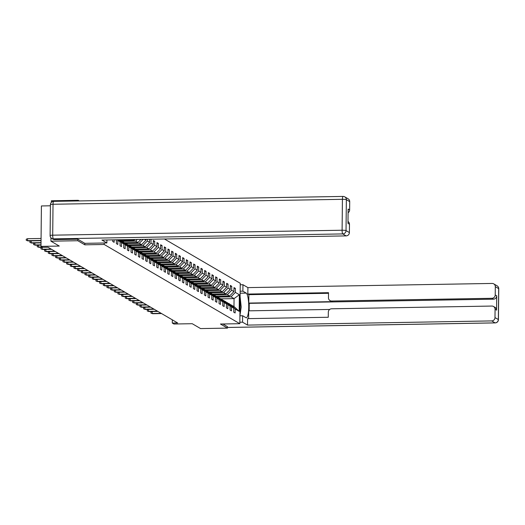 <?xml version="1.0" encoding="UTF-8"?>
<svg xmlns="http://www.w3.org/2000/svg" width="525" height="525" viewBox="0 0 525 525"><rect width="100%" height="100%" fill="white"/><g stroke="black" fill="none" stroke-linecap="round" stroke-linejoin="round"><path stroke-width="0.79" d="M50.413 205.793L41.409 205.951L40.989 246.376L42.63 247.334L48.011 247.242L177.667 322.96L172.292 323.052L173.933 324.017L192.222 323.702L200.57 328.578L227.463 328.118L227.482 326.642M79.321 200.931L78.251 200.307L51.358 200.767L51.338 202.394M77.844 239.256L77.825 240.726L84.833 244.821L104.199 244.486L239.827 323.695L240.247 283.27L164.423 238.987M77.825 240.726L50.932 241.185L50.964 237.818M78.251 200.307L78.245 200.944M104.199 244.486L104.213 242.996M110.02 239.918L110.467 239.912M144.493 239.328L145.937 240.174L145.943 239.308M149.638 239.243L149.605 242.314L147.348 241.001L147.368 239.282M230.337 304.717L233.979 306.488L239.177 311.332L239.348 294.728L235.351 292.392L235.397 288.409L233.986 287.582L233.94 291.572L231.683 290.253L231.728 286.263L230.317 285.442L230.278 289.426L228.021 288.113L228.06 284.123L226.649 283.297L226.61 287.287L224.352 285.967L224.392 281.984L222.981 281.157L222.941 285.147L220.684 283.828L220.73 279.838L219.319 279.018L219.273 283.001L217.015 281.689L217.061 277.699L215.65 276.872L215.604 280.862L213.353 279.543L213.393 275.559L211.982 274.733L211.942 278.723L209.685 277.403L209.724 273.413L208.313 272.593L208.274 276.583L206.017 275.264L206.056 271.274L204.652 270.454L204.606 274.437L202.348 273.118L202.394 269.135L200.983 268.308L200.937 272.298L198.686 270.979L198.726 266.989L197.315 266.168L197.275 270.158L195.018 268.839L195.057 264.849L193.646 264.029L193.607 268.012L191.349 266.693L191.389 262.71L189.978 261.883L189.938 265.873L187.681 264.554L187.727 260.564L186.316 259.744L186.27 263.734L184.019 262.415L184.058 258.425L182.648 257.604L182.608 261.588L180.351 260.269L180.39 256.285L178.979 255.458L178.94 259.448L176.682 258.129L176.722 254.139L175.311 253.319L175.271 257.309L173.014 255.99L173.06 252L171.649 251.18L171.603 255.163L169.345 253.844L169.391 249.861L167.98 249.034L167.941 253.024L165.683 251.705L165.723 247.721L164.312 246.894L164.273 250.884L162.015 249.565L162.054 245.575L160.643 244.755L160.604 248.738L158.347 247.426L158.393 243.436L156.982 242.609L156.936 246.599L154.678 245.28L154.724 241.297L153.313 240.47L153.267 244.46L151.016 243.141L151.056 239.216M239.177 311.332L235.18 309.002L235.134 312.985L233.723 312.165L233.769 308.175L231.512 306.856L231.473 310.846L230.062 310.026L230.101 306.036L227.843 304.717L227.804 308.707L226.393 307.88L226.433 303.896L224.175 302.577L224.136 306.561L222.725 305.74L222.764 301.75L220.513 300.431L220.467 304.421L219.056 303.601L219.102 299.611L216.845 298.292L216.805 302.282L215.394 301.455L215.434 297.472L213.176 296.152L213.137 300.136L211.726 299.316L211.765 295.326L209.508 294.013L209.468 297.997L208.058 297.176L208.097 293.186L205.846 291.867L205.8 295.857L204.389 295.03L204.435 291.047L202.177 289.728L202.132 293.718L200.727 292.891L200.767 288.901L198.509 287.588L198.47 291.572L197.059 290.752L197.098 286.762L194.841 285.442L194.801 289.433L193.39 288.606L193.43 284.622L191.179 283.303L191.133 287.293L189.722 286.466L189.768 282.476L187.51 281.164L187.464 285.147L186.053 284.327L186.099 280.337L183.842 279.018L183.802 283.008L182.392 282.181L182.431 278.197L180.173 276.878L180.134 280.868L178.723 280.042L178.762 276.052L176.505 274.739L176.466 278.723L175.055 277.902L175.101 273.912L172.843 272.593L172.797 276.583L171.386 275.756L171.432 271.773L169.175 270.454L169.135 274.444L167.724 273.617L167.764 269.627L165.506 268.314L165.467 272.298L164.056 271.478L164.095 267.488L161.838 266.168L161.798 270.158L160.388 269.332L160.433 265.348L158.176 264.029L158.13 268.019L156.719 267.192L156.765 263.202L154.507 261.89L154.468 265.873L153.057 265.053L153.097 261.063L150.839 259.744L150.8 263.734L149.389 262.913L149.428 258.923L147.171 257.604L147.131 261.594L145.72 260.767L145.76 256.784L143.509 255.465L143.463 259.448L142.052 258.628L142.098 254.638L139.84 253.319L139.794 257.309L138.39 256.489L138.429 252.499L136.172 251.18L136.132 255.17L134.722 254.343L134.761 250.359L132.503 249.04L132.464 253.024L131.053 252.203L131.093 248.213L128.842 246.894L128.796 250.884L127.385 250.064L127.431 246.074L125.173 244.755L125.127 248.745L123.723 247.918L123.762 243.935L121.505 242.616L121.465 246.599L120.054 245.779L120.094 241.789L117.836 240.47L117.797 244.46L116.386 243.639L116.425 239.807M112.737 239.873L112.718 241.493L114.128 242.32L114.155 239.846M117.167 239.794L117.836 240.47M118.105 239.781L120.094 241.789M118.689 239.768L121.505 242.616M119.621 239.754L123.762 243.935M127.431 246.074L123.172 241.776L120.33 240.47M120.914 240.457L125.173 244.755M131.093 248.213L126.84 243.922L123.998 242.609M124.582 242.602L128.842 246.894M134.761 250.359L130.502 246.061L127.667 244.755M128.251 244.742L132.503 249.04M138.429 252.499L134.17 248.2L131.329 246.894M121.085 240.562L134.256 240.338L132.871 239.531M131.913 246.881L136.172 251.18M135.083 239.492L134.256 240.338M142.098 254.638L137.839 250.34L134.997 249.034M122.496 241.382L135.667 241.159L137.917 242.478L124.753 242.701M135.581 249.027L139.84 253.319M137.333 239.452L135.667 241.159M140.943 239.393L137.917 242.478M145.76 256.784L141.507 252.486L138.666 251.18M126.164 243.528L139.328 243.298L141.586 244.617L128.422 244.84M139.25 251.167L143.509 255.465M143.194 239.354L139.328 243.298M145.937 240.174L141.586 244.617M149.428 258.923L145.169 254.625L142.334 253.319M129.833 245.667L142.997 245.444L145.254 246.757L132.09 246.986M142.918 253.306L147.171 257.604M147.348 241.001L142.997 245.444M149.605 242.314L145.254 246.757M153.097 261.063L148.838 256.764L145.996 255.458M133.501 247.807L146.665 247.583L148.923 248.902L135.752 249.126M146.58 255.452L150.839 259.744M151.016 243.141L146.665 247.583M153.267 244.46L148.923 248.902M156.765 263.202L152.506 258.91L149.664 257.598M137.163 249.952L150.334 249.723L152.591 251.042L139.42 251.265M150.248 257.591L154.507 261.89M154.678 245.28L150.334 249.723M156.936 246.599L152.591 251.042M160.433 265.348L156.174 261.05L153.333 259.744M140.831 252.092L153.996 251.869L156.253 253.181L143.089 253.411M153.917 259.731L158.176 264.029M158.347 247.426L153.996 251.869M160.604 248.738L156.253 253.181M164.095 267.488L159.843 263.189L157.001 261.883M144.5 254.231L157.664 254.008L159.922 255.327L146.757 255.55M157.585 261.877L161.838 266.168M162.015 249.565L157.664 254.008M164.273 250.884L159.922 255.327M167.764 269.627L163.505 265.335L160.663 264.022M148.168 256.377L161.333 256.147L163.59 257.467L150.419 257.69M161.247 264.016L165.506 268.314M165.683 251.705L161.333 256.147M167.941 253.024L163.59 257.467M171.432 271.773L167.173 267.474L164.332 266.168M151.83 258.517L165.001 258.293L167.258 259.606L154.088 259.836M164.916 266.155L169.175 270.454M169.345 253.844L165.001 258.293M171.603 255.163L167.258 259.606M175.101 273.912L170.842 269.614L168 268.308M155.498 260.656L168.669 260.433L170.92 261.752L157.756 261.975M168.584 268.301L172.843 272.593M173.014 255.99L168.669 260.433M175.271 257.309L170.92 261.752M178.762 276.052L174.51 271.76L171.668 270.447M159.167 262.802L172.331 262.572L174.589 263.891L161.424 264.114M172.252 270.441L176.505 274.739M176.682 258.129L172.331 262.572M178.94 259.448L174.589 263.891M182.431 278.197L178.172 273.899L175.33 272.593M162.835 264.941L176 264.718L178.257 266.031L165.093 266.26M175.914 272.58L180.173 276.878M180.351 260.269L176 264.718M182.608 261.588L178.257 266.031M186.099 280.337L181.84 276.038L178.999 274.733M166.497 267.081L179.668 266.858L181.926 268.177L168.755 268.4M179.583 274.726L183.842 279.018M184.019 262.415L179.668 266.858M186.27 263.734L181.926 268.177M189.768 282.476L185.509 278.184L182.667 276.872M170.166 269.22L183.337 268.997L185.588 270.316L172.423 270.539M183.251 276.865L187.51 281.164M187.681 264.554L183.337 268.997M189.938 265.873L185.588 270.316M193.43 284.622L189.177 280.324L186.336 279.018M173.834 271.366L186.998 271.143L189.256 272.455L176.092 272.685M186.92 279.005L191.179 283.303M191.349 266.693L186.998 271.143M193.607 268.012L189.256 272.455M197.098 286.762L192.839 282.463L189.998 281.157M177.502 273.505L190.667 273.282L192.924 274.601L179.76 274.824M190.588 281.151L194.841 285.442M195.018 268.839L190.667 273.282M197.275 270.158L192.924 274.601M200.767 288.901L196.507 284.609L193.666 283.297M181.164 275.645L194.335 275.422L196.593 276.741L183.422 276.964M194.25 283.29L198.509 287.588M198.686 270.979L194.335 275.422M200.937 272.298L196.593 276.741M204.435 291.047L200.176 286.748L197.334 285.442M184.833 277.791L198.004 277.561L200.255 278.88L187.09 279.11M197.918 285.429L202.177 289.728M202.348 273.118L198.004 277.561M204.606 274.437L200.255 278.88M208.097 293.186L203.844 288.888L201.003 287.582M188.501 279.93L201.666 279.707L203.923 281.026L190.759 281.249M201.587 287.569L205.846 291.867M206.017 275.264L201.666 279.707M208.274 276.583L203.923 281.026M211.765 295.326L207.506 291.034L204.671 289.721M192.17 282.069L205.334 281.846L207.592 283.165L194.427 283.388M205.255 289.715L209.508 294.013M209.685 277.403L205.334 281.846M211.942 278.723L207.592 283.165M215.434 297.472L211.175 293.173L208.333 291.867M195.838 284.215L209.002 283.986L211.26 285.305L198.089 285.534M208.917 291.854L213.176 296.152M213.353 279.543L209.002 283.986M215.604 280.862L211.26 285.305M219.102 299.611L214.843 295.312L212.002 294.007M199.5 286.355L212.671 286.132L214.928 287.451L201.757 287.674M212.586 293.993L216.845 298.292M217.015 281.689L212.671 286.132M219.273 283.001L214.928 287.451M222.764 301.75L218.512 297.458L215.67 296.146M203.168 288.494L216.333 288.271L218.59 289.59L205.426 289.813M216.254 296.139L220.513 300.431M220.684 283.828L216.333 288.271M222.941 285.147L218.59 289.59M226.433 303.896L222.173 299.598L219.338 298.292M206.837 290.64L220.001 290.41L222.259 291.729L209.094 291.959M219.923 298.279L224.175 302.577M224.352 285.967L220.001 290.41M226.61 287.287L222.259 291.729M230.101 306.036L225.842 301.737L223 300.431M210.505 292.779L223.67 292.556L225.927 293.875L212.756 294.098M223.584 300.418L227.843 304.717M228.021 288.113L223.67 292.556M230.278 289.426L225.927 293.875M233.769 308.175L229.51 303.883L226.669 302.571M214.167 294.919L227.338 294.696L229.596 296.015L216.425 296.238M227.253 302.564L231.512 306.856M231.683 290.253L227.338 294.696M233.94 291.572L229.596 296.015M217.836 297.065L231 296.835L234.058 298.62L220.894 298.85M230.921 304.703L235.18 309.002M235.351 292.392L231 296.835M239.348 294.728L234.058 298.62L233.979 306.488M40.989 246.376L59.279 246.061L50.932 241.185M239.827 323.695L220.461 324.023L227.463 328.118M172.325 319.843L172.292 323.052M235.397 288.409L233.973 288.428M231.728 286.263L230.311 286.289M228.06 284.123L226.643 284.15M224.392 281.984L222.974 282.004M220.73 279.838L219.306 279.864M217.061 277.699L215.637 277.725M213.393 275.559L211.975 275.579M209.724 273.413L208.307 273.44M206.056 271.274L204.638 271.3M202.394 269.135L200.97 269.154M198.726 266.989L197.308 267.015M195.057 264.849L193.64 264.876M191.389 262.71L189.971 262.73M187.727 260.564L186.303 260.59M184.058 258.425L182.641 258.451M180.39 256.285L178.973 256.305M176.722 254.139L175.304 254.166M173.06 252L171.636 252.026M169.391 249.861L167.974 249.887M165.723 247.721L164.305 247.741M162.054 245.575L160.637 245.602M158.393 243.436L156.968 243.462M154.724 241.297L153.307 241.316M84.833 244.821L84.847 243.331M152.243 311.522L152.224 313.471L161.155 313.32M152.65 313.72L150.924 313.11L152.65 313.72L161.575 313.563M150.924 313.11L150.938 312.021L152.204 311.522M239.971 309.697A7.16 1.522 89 0 0 240.043 302.925M240.109 296.691L241.205 307.007L239.925 315.787M240.168 291.204L242.878 291.158L242.944 284.714L247.905 287.608L492.122 283.441A3.301 3.203 -59.7 0 1 495.311 286.663L495.226 294.965L496.729 295.844A3.301 3.203 120.3 0 1 493.467 299.178L249.257 303.345L249.178 310.82M242.878 291.158L246.218 293.108A12.39 2.638 89 0 1 248.732 306.154A12.39 2.638 89 0 1 246.297 317.789A12.39 2.638 89 0 1 245.956 317.691L242.622 315.742L242.557 322.186L247.511 325.087L247.583 318.642L328.269 317.264L328.322 312.126A3.301 3.203 -59.7 0 1 331.583 308.792L491.886 306.055A3.301 3.203 -59.7 0 1 493.513 306.482L495.016 307.361A3.301 3.203 120.3 0 1 496.578 310.157L496.729 295.844M329.687 309.448L248.706 310.833L248.62 318.623M249.257 303.345L248.784 303.076L248.87 294.663L247.839 294.059L247.905 287.608M240.233 284.76L242.944 284.714M239.84 322.232L242.557 322.186M239.905 315.787L242.622 315.742M247.511 325.087L491.728 320.913A3.301 3.203 -59.7 0 0 494.99 317.579L495.075 309.277A3.301 3.203 -59.7 0 0 493.513 306.482M493.467 299.178L491.964 298.298L331.662 301.035A3.301 3.203 -59.7 0 1 328.473 297.813L328.525 292.681L247.839 294.059M491.964 298.298A3.301 3.203 -59.7 0 0 495.226 294.965M227.482 326.688L222.928 323.984M331.662 301.035L332.699 301.639L248.784 303.076M332.699 301.639A3.301 3.203 120.3 0 1 331.065 301.219L330.035 300.615M328.519 293.298L248.87 294.663M106.91 239.971L106.877 242.95L101.922 240.056L346.133 235.889L342.773 233.92L53.373 238.868L54.639 239.61L77.772 239.21L84.827 243.331L106.877 242.95M349.716 201.633L346.356 199.671A3.301 3.203 -59.7 0 0 344.794 196.875L348.16 198.837A3.301 3.203 120.3 0 1 349.716 201.633L349.63 209.941A3.301 3.203 120.3 0 1 348.088 212.743M347.996 221.498A3.301 3.203 120.3 0 1 349.479 224.247L349.394 232.555A3.301 3.203 120.3 0 1 346.133 235.889M349.63 209.941L348.127 209.062L347.977 223.374L349.479 224.247M54.639 239.61A3.301 3.203 120.3 0 1 53.012 239.183L51.739 238.442A3.301 3.203 -59.7 0 0 53.373 238.868A3.301 0.702 -91 0 1 52.703 235.174L342.103 230.232L342.425 199.316L53.025 204.258L52.703 235.174A3.301 0.413 0.6 0 0 50.105 235.554A3.301 3.301 0 0 0 51.739 238.442A3.301 3.203 -59.7 0 1 50.177 235.646A3.301 0.413 0.6 0 1 50.105 235.554L50.426 204.632A3.301 0.413 -179.4 0 1 53.025 204.258A3.301 0.702 -91 0 1 53.675 201.364A3.301 0.702 -91 0 1 53.767 201.39M148.575 309.376L148.555 311.332L157.487 311.174M148.982 311.574L147.256 310.971L148.982 311.574L157.913 311.423M147.256 310.971L147.269 309.881L148.536 309.382M144.913 307.237L144.893 309.186L153.818 309.035M145.313 309.435L143.588 308.831L145.313 309.435L154.245 309.284M143.588 308.831L143.601 307.735L144.867 307.237M141.245 305.097L141.225 307.046L150.157 306.895M141.645 307.296L139.926 306.685L141.645 307.296L150.577 307.138M139.926 306.685L139.932 305.596L141.199 305.097M137.576 302.958L137.557 304.907L146.488 304.749M137.977 305.15L136.257 304.546L137.977 305.15L146.908 304.999M136.257 304.546L136.27 303.457L137.537 302.958M133.908 300.812L133.888 302.761L142.82 302.61M134.315 303.01L132.589 302.407L134.315 303.01L143.246 302.859M132.589 302.407L132.602 301.311L133.868 300.812M130.246 298.673L130.22 300.622L139.151 300.471M130.646 300.871L128.92 300.261L130.646 300.871L139.578 300.713M128.92 300.261L128.933 299.171L130.2 298.673M126.578 296.533L126.558 298.482L135.489 298.325M126.978 298.725L125.258 298.121L126.978 298.725L135.909 298.574M125.258 298.121L125.265 297.032L126.532 296.533M122.909 294.387L122.889 296.336L131.821 296.185M123.309 296.586L121.59 295.982L123.309 296.586L132.241 296.435M121.59 295.982L121.603 294.886L122.863 294.387M119.241 292.248L119.221 294.197L128.153 294.046M119.647 294.446L117.922 293.836L119.647 294.446L128.579 294.289M117.922 293.836L117.935 292.747L119.201 292.248M115.579 290.108L115.553 292.058L124.484 291.907M115.979 292.3L114.253 291.697L115.979 292.3L124.911 292.149M114.253 291.697L114.266 290.607L115.533 290.108M111.91 287.963L111.891 289.912L120.822 289.761M112.311 290.161L110.591 289.557L112.311 290.161L121.242 290.01M110.591 289.557L110.598 288.461L111.864 287.963M108.242 285.823L108.222 287.772L117.154 287.621M108.642 288.022L106.923 287.418L108.642 288.022L117.574 287.871M106.923 287.418L106.936 286.322L108.196 285.823M104.573 283.684L104.554 285.633L113.485 285.482M104.98 285.876L103.254 285.272L104.98 285.876L113.912 285.725M103.254 285.272L103.268 284.183L104.534 283.684M100.905 281.538L100.885 283.487L109.817 283.336M101.312 283.736L99.586 283.132L101.312 283.736L110.243 283.585M99.586 283.132L99.599 282.037L100.866 281.538M97.243 279.398L97.223 281.348L106.155 281.197M97.643 281.597L95.924 280.993L97.643 281.597L106.575 281.446M95.924 280.993L95.931 279.897L97.197 279.398M93.575 277.259L93.555 279.208L102.487 279.057M93.975 279.451L92.256 278.847L93.975 279.451L102.907 279.3M92.256 278.847L92.262 277.758L93.529 277.259M89.906 275.113L89.887 277.069L98.818 276.911M90.313 277.312L88.587 276.708L90.313 277.312L99.238 277.161M88.587 276.708L88.6 275.612L89.867 275.113M86.238 272.974L86.218 274.923L95.15 274.772M86.645 275.172L84.919 274.568L86.645 275.172L95.576 275.021M84.919 274.568L84.932 273.473L86.198 272.974M82.576 270.834L82.556 272.783L91.481 272.632M82.976 273.033L81.25 272.423L82.976 273.033L91.908 272.875M81.25 272.423L81.263 271.333L82.53 270.834M78.907 268.688L78.888 270.644L87.819 270.487M79.308 270.887L77.588 270.283L79.308 270.887L88.239 270.736M77.588 270.283L77.595 269.187L78.862 268.688M75.239 266.549L75.219 268.498L84.151 268.347M75.639 268.748L73.92 268.144L75.639 268.748L84.571 268.597M73.92 268.144L73.933 267.048L75.2 266.549M71.571 264.41L71.551 266.359L80.483 266.208M71.978 266.608L70.252 265.998L71.978 266.608L80.909 266.451M70.252 265.998L70.265 264.908L71.531 264.41M67.909 262.264L67.882 264.219L76.814 264.062M68.309 264.462L66.583 263.858L68.309 264.462L77.241 264.311M66.583 263.858L66.596 262.769L67.863 262.27M64.24 260.124L64.221 262.073L73.152 261.923M64.641 262.323L62.921 261.719L64.641 262.323L73.572 262.172M62.921 261.719L62.928 260.623L64.194 260.124M60.572 257.985L60.552 259.934L69.484 259.783M60.972 260.183L59.253 259.573L60.972 260.183L69.904 260.026M59.253 259.573L59.266 258.484L60.526 257.985M56.903 255.839L56.884 257.795L65.815 257.637M57.31 258.037L55.584 257.434L57.31 258.037L66.242 257.887M55.584 257.434L55.597 256.344L56.864 255.846M53.242 253.7L53.215 255.649L62.147 255.498M53.642 255.898L51.916 255.294L53.642 255.898L62.573 255.747M51.916 255.294L51.929 254.198L53.196 253.7M49.573 251.56L49.553 253.509L58.485 253.358M49.973 253.759L48.254 253.148L49.973 253.759L58.905 253.601M48.254 253.148L48.261 252.059L49.527 251.56M45.905 249.414L45.885 251.37L54.817 251.213M46.305 251.613L44.586 251.009L46.305 251.613L55.237 251.462M44.586 251.009L44.599 249.92L45.859 249.421M42.236 247.275L42.217 249.224L51.148 249.073M42.643 249.473L40.917 248.87L42.643 249.473L51.575 249.323M40.917 248.87L40.93 247.774L42.197 247.275M38.568 245.136L38.548 247.085L42.105 247.026M38.975 247.334L37.249 246.724L38.975 247.334L42.525 247.268M37.249 246.724L37.262 245.634L38.528 245.136M34.906 242.996L34.886 244.945L41.002 244.84M35.306 245.188L33.587 244.584L35.306 245.188L41.002 245.096M33.587 244.584L33.593 243.495L34.86 242.996M31.238 240.85L31.218 242.799L41.029 242.635M31.638 243.049L29.918 242.445L31.638 243.049L41.022 242.891M29.918 242.445L29.932 241.349L31.192 240.85M41.068 238.462L27.569 238.691L27.549 240.66L41.048 240.43M27.976 240.909L26.25 240.299L27.976 240.909L41.048 240.686M26.25 240.299L26.263 239.21L27.569 238.691M496.578 310.157L495.075 309.277M494.99 317.579L498.35 319.541L498.671 288.625L495.311 286.663M227.469 327.449L495.088 322.875L491.728 320.913M240.142 293.213L246.218 293.108M498.35 319.541A3.301 3.203 120.3 0 1 495.088 322.875A3.301 0.702 -91 0 0 495.18 322.901A3.301 3.301 0 0 0 498.428 319.633A3.301 0.413 -179.4 0 0 498.35 319.541M498.343 319.725A3.301 0.413 -179.4 0 0 498.428 319.633L498.75 288.717A3.301 3.301 0 0 0 497.109 285.83A3.301 3.203 120.3 0 1 498.671 288.625A3.301 0.413 0.6 0 1 498.75 288.717A3.301 0.413 0.6 0 1 498.671 288.803M495.278 322.868A3.301 0.702 -91 0 1 495.18 322.901L227.469 327.475M50.426 204.632A3.301 3.301 0 0 1 53.675 201.364L343.074 196.422A3.301 0.702 -91 0 1 343.166 196.448A3.301 3.203 -59.7 0 1 344.794 196.875A3.301 3.301 0 0 0 343.074 196.422A3.301 0.702 -91 0 0 342.425 199.316A3.301 0.413 0.6 0 1 346.356 199.671L346.034 230.593L349.394 232.555M346.034 230.593A3.301 0.413 -179.4 0 0 342.103 230.232A3.301 0.702 -91 0 0 342.773 233.92A3.301 3.203 -59.7 0 0 346.034 230.593M497.109 285.83L493.749 283.868"/></g></svg>
